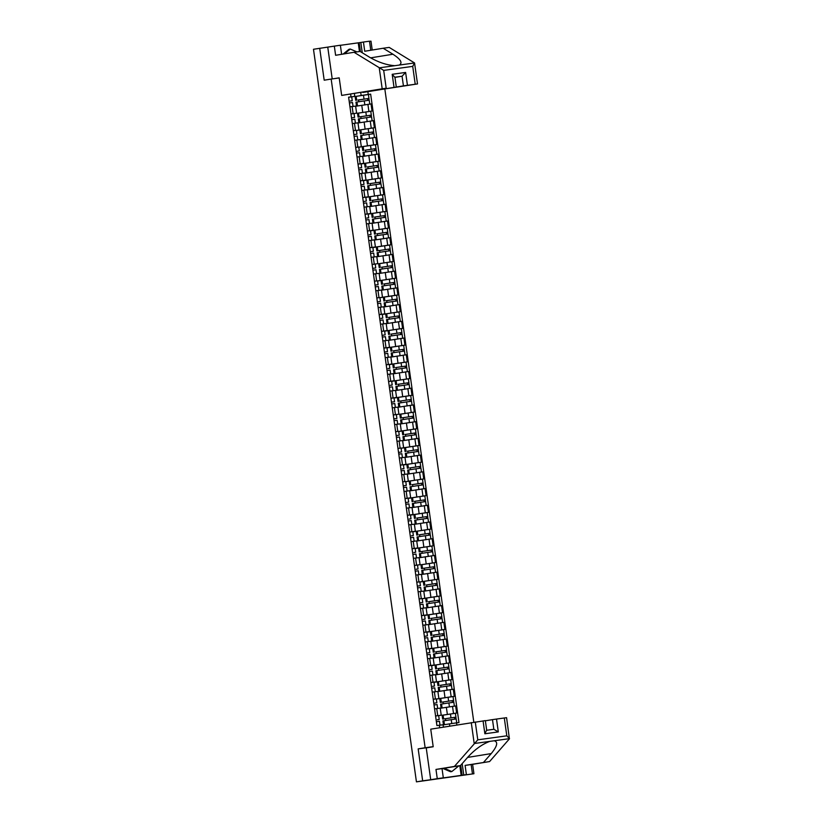 <?xml version="1.0" encoding="UTF-8"?>
<svg xmlns="http://www.w3.org/2000/svg" width="823" height="823" viewBox="0 0 823 823"><rect width="100%" height="100%" fill="white"/><g stroke="black" fill="none" stroke-linecap="round" stroke-linejoin="round"><path stroke-width="1.23" d="M372.222 50.028L370.978 41.15L369.506 41.356M473.822 722.193L384.866 89.244M430.717 747.161L418.166 748.889L422.662 780.842L473.935 773.733L472.608 764.33M473.935 773.733L424.452 780.739M341.638 54.308L340.362 45.224L313.481 49.267L416.438 781.85L422.662 780.842M418.166 748.889L425.141 747.757L331.165 79.059L324.19 80.191L319.705 48.248M424.545 780.729L416.438 781.85M442.126 715.3L456.642 713.037L455.644 705.959L440.243 708.284M441.221 715.197L440.223 708.119L436.725 708.582L437.723 715.66L441.221 715.197L435.573 716.02M437.723 715.66L435.562 715.959M453.895 713.49L456.642 713.037M436.725 708.582L434.575 708.881M436.334 699.005L454.296 696.32L453.298 689.242L437.898 691.557M433.217 699.231L436.324 698.892M439.77 698.573L436.344 699.046M451.539 696.762L454.296 696.32M438.865 698.48L437.877 691.402L433.803 691.937M433.988 682.288L451.94 679.592L450.953 672.514L435.542 674.839M430.871 682.514L436.519 681.753L430.871 682.576M437.425 681.856L433.988 682.329M449.193 680.045L451.94 679.592M436.519 681.753L435.521 674.675L431.458 675.22M431.633 665.56L449.595 662.865L448.597 655.797L433.196 658.112M428.516 665.786L434.163 665.035L428.526 665.858M435.069 665.128L431.643 665.601M446.848 663.317L449.595 662.865M434.163 665.035L433.176 657.958L427.518 658.709M429.287 648.843L447.239 646.148L446.251 639.07L430.841 641.384M426.17 649.069L431.818 648.308L426.18 649.131M432.723 648.411L429.287 648.884M444.492 646.59L447.239 646.148M431.818 648.308L430.82 641.23L425.172 641.991M426.931 632.115L444.893 629.42L443.895 622.353L428.495 624.667M423.814 632.342L429.462 631.58L423.824 632.414M430.367 631.683L426.942 632.157M442.146 629.873L444.893 629.42M429.462 631.58L428.474 624.513L422.827 625.264M424.586 615.388L442.537 612.703L441.55 605.625L426.139 607.94M421.469 615.625L427.116 614.863L421.479 615.686M430.841 618.433L441.828 616.818L441.282 612.96L424.586 615.439M439.791 613.145L442.537 612.703M427.116 614.863L426.119 607.785L420.471 608.547M422.23 598.671L440.192 595.975L439.194 588.908L423.794 591.223M419.113 598.897L422.22 598.558M425.666 598.239L422.24 598.712M437.445 596.428L440.192 595.975M424.761 598.136L423.773 591.068L418.125 591.819M419.884 581.943L437.836 579.258L436.848 572.18L421.438 574.495M416.767 582.17L419.864 581.84M423.32 581.511L419.884 581.995M435.089 579.701L437.836 579.258M422.415 581.419L421.417 574.341L415.769 575.102M420.964 564.794L435.49 562.531L434.493 555.453L419.092 557.778M414.411 565.452L420.069 564.691L414.422 565.514M432.744 562.983L435.49 562.531M420.069 564.691L419.072 557.624L414.998 558.159M415.183 548.499L433.145 545.814L432.147 538.736L416.747 541.05M412.066 548.725L417.714 547.974L412.076 548.797M418.619 548.067L415.193 548.54M430.388 546.256L433.145 545.814M417.714 547.974L416.716 540.896L412.652 541.431M412.837 531.781L430.789 529.086L429.791 522.008L414.391 524.333M409.71 532.008L415.368 531.246L409.72 532.07M416.273 531.349L412.837 531.823M428.042 529.539L430.789 529.086M415.368 531.246L414.37 524.169L410.296 524.714M410.482 515.054L428.444 512.369L427.446 505.291L412.045 507.606M407.364 515.28L413.012 514.529L407.375 515.352M413.918 514.622L410.492 515.095M425.686 512.811L428.444 512.369M413.012 514.529L412.014 507.452L407.951 507.986M408.136 498.337L426.088 495.641L425.09 488.564L409.689 490.889M405.019 498.563L410.667 497.802L405.019 498.625M411.572 497.905L408.136 498.378M423.341 496.094L426.088 495.641M410.667 497.802L409.669 490.724L404.021 491.485M405.78 481.609L423.742 478.914L422.744 471.846L407.344 474.161M402.663 481.836L405.77 481.496M409.216 481.177L405.79 481.65M420.995 479.367L423.742 478.914M408.311 481.085L407.323 474.007L401.665 474.758M403.435 464.892L421.386 462.197L420.399 455.119L404.988 457.434M400.317 465.118L405.965 464.357L400.328 465.18M406.871 464.46L403.435 464.933M418.64 462.639L421.386 462.197M405.965 464.357L404.967 457.279L399.32 458.041M401.079 448.165L419.041 445.469L418.043 438.402L402.642 440.716M397.962 448.391L401.068 448.051M404.515 447.733L401.089 448.206M416.294 445.922L419.041 445.469M403.609 447.63L402.622 440.562L396.974 441.313M398.733 431.437L416.685 428.752L415.697 421.674L400.287 423.989M395.616 431.664L398.713 431.334M402.169 431.005L398.733 431.489M413.938 429.195L416.685 428.752M401.264 430.913L400.266 423.835L394.618 424.596M399.813 414.288L414.339 412.025L413.341 404.957L397.941 407.272M393.26 414.946L398.908 414.185L393.271 415.008M411.593 412.477L414.339 412.025M398.908 414.185L397.921 407.118L393.847 407.652M394.032 397.993L411.984 395.307L410.996 388.23L395.585 390.544M390.915 398.219L396.563 397.468L390.925 398.291M397.468 397.56L394.032 398.044M409.237 395.75L411.984 395.307M396.563 397.468L395.565 390.39L391.501 390.925M391.676 381.275L409.638 378.58L408.64 371.502L393.24 373.827M388.559 381.502L394.217 380.74L388.569 381.563M395.112 380.843L391.686 381.316M406.891 379.033L409.638 378.58M394.217 380.74L393.219 373.663L389.145 374.208M389.33 364.548L407.292 361.863L406.295 354.785L390.894 357.1M386.213 364.774L391.861 364.023L386.224 364.846M392.766 364.116L389.341 364.589M404.535 362.305L407.292 361.863M391.861 364.023L390.863 356.945L386.8 357.48M386.975 347.831L404.937 345.135L403.939 338.058L388.538 340.383M383.857 348.057L389.516 347.296L383.868 348.119M390.421 347.399L386.985 347.872M402.19 345.588L404.937 345.135M389.516 347.296L388.518 340.218L382.87 340.979M384.629 331.103L402.591 328.418L401.593 321.34L386.193 323.655M381.512 331.33L387.16 330.579L381.522 331.402M388.065 330.671L384.639 331.144M399.834 328.861L402.591 328.418M387.16 330.579L386.162 323.501L380.514 324.252M382.284 314.386L400.235 311.691L399.237 304.613L383.837 306.938M379.166 314.612L384.814 313.851L379.166 314.674M385.72 313.954L382.284 314.427M397.488 312.143L400.235 311.691M384.814 313.851L383.816 306.773L378.169 307.535M379.928 297.659L397.89 294.963L396.892 287.896L381.491 290.21M376.811 297.885L379.917 297.545M386.182 300.704L397.17 299.078L396.624 295.22L379.938 297.7M395.143 295.416L397.89 294.963M382.458 297.124L381.471 290.056L375.813 290.807M377.582 280.941L395.534 278.246L394.546 271.168L379.136 273.483M374.465 281.168L377.562 280.828M381.018 280.509L377.582 280.982M392.787 278.688L395.534 278.246M380.113 280.406L379.115 273.329L373.467 274.09M378.662 263.782L393.188 261.519L392.19 254.451L376.79 256.766M372.109 264.44L377.757 263.679L372.119 264.512M390.441 261.971L393.188 261.519M377.757 263.679L376.769 256.611L372.696 257.146M372.881 247.486L390.832 244.801L389.845 237.724L374.434 240.038M369.764 247.713L375.411 246.962L369.774 247.785M376.317 247.054L372.881 247.538M388.086 245.244L390.832 244.801M375.411 246.962L374.414 239.884L370.35 240.419M370.525 230.769L388.487 228.074L387.489 221.006L372.089 223.321M367.408 230.996L373.056 230.234L367.418 231.057M373.961 230.337L370.535 230.81M385.74 228.527L388.487 228.074M373.056 230.234L372.068 223.167L366.42 223.918M368.179 214.042L386.131 211.357L385.143 204.279L369.733 206.594M365.062 214.268L370.71 213.517L365.073 214.34M371.615 213.61L368.179 214.093M383.384 211.799L386.131 211.357M370.71 213.517L369.712 206.439L365.649 206.974M365.824 197.325L383.785 194.629L382.788 187.551L367.387 189.876M362.706 197.551L368.354 196.79L362.717 197.613M369.26 196.892L365.834 197.366M381.039 195.082L383.785 194.629M368.354 196.79L367.367 189.712L361.719 190.473M363.478 180.597L381.43 177.912L380.442 170.834L365.042 173.149M360.361 180.823L366.009 180.072L360.371 180.895M366.914 180.165L363.488 180.638M378.683 178.354L381.43 177.912M366.009 180.072L365.011 172.995L359.363 173.756M361.122 163.88L379.084 161.185L378.086 154.107L362.686 156.432M358.005 164.106L363.663 163.345L358.015 164.168M364.568 163.448L361.132 163.921M376.337 161.637L379.084 161.185M363.663 163.345L362.665 156.267L357.017 157.028M358.777 147.152L376.739 144.467L375.741 137.39L360.34 139.704M355.659 147.379L358.766 147.039M365.031 150.198L376.018 148.572L375.473 144.714L358.787 147.194M373.981 144.91L376.739 144.467M361.307 146.628L360.309 139.55L354.662 140.301M356.431 130.435L374.383 127.74L373.385 120.662L357.984 122.987M353.304 130.662L356.41 130.322M359.867 130.003L356.431 130.476M371.636 128.193L374.383 127.74M358.962 129.9L357.964 122.822L352.316 123.584M357.511 113.276L372.037 111.012L371.039 103.945L355.639 106.26M350.958 113.934L356.606 113.173L350.968 114.006M369.29 111.465L372.037 111.012M356.606 113.173L355.618 106.105L351.544 106.64M449.769 726.071L449.471 723.88L443.134 724.919M439.677 727.717L439.328 725.248L443.113 724.765L443.432 727.1M354.415 93.657L354.795 96.373L348.602 97.186L436.92 725.577L439.328 725.248M351.02 96.857L350.639 94.172M367.871 91.785L368.241 94.47L361.153 95.489L360.752 92.649M449.471 723.88L458.967 722.532L370.648 94.141L368.241 94.47M456.559 722.861L456.847 724.919M339.21 77.948L331.165 79.059M433.186 746.646L425.141 747.757M355.166 96.558L361.153 95.489M354.795 96.373L348.623 97.279M366.935 94.738L370.648 94.141M445.449 718.695L445.706 720.495M443.103 701.968L443.35 703.778M440.747 685.25L441.005 687.051M438.402 668.523L438.649 670.334M436.046 651.806L436.303 653.606M433.7 635.078L433.947 636.879M431.345 618.351L431.602 620.161M428.999 601.634L429.256 603.434M426.643 584.906L426.9 586.717M424.298 568.189L424.555 569.989M421.942 551.461L422.199 553.272M419.596 534.744L419.853 536.545M417.251 518.017L417.498 519.827M414.895 501.3L415.152 503.1M412.549 484.572L412.796 486.383M410.193 467.855L410.451 469.655M407.848 451.127L408.095 452.928M405.492 434.4L405.749 436.211M403.147 417.683L403.404 419.483M400.791 400.955L401.048 402.766M398.445 384.238L398.702 386.038M396.089 367.511L396.347 369.321M393.744 350.793L394.001 352.594M391.398 334.066L391.645 335.877M389.042 317.349L389.3 319.149M386.697 300.621L386.944 302.422M384.341 283.904L384.598 285.704M381.995 267.177L382.242 268.977M379.64 250.449L379.897 252.26M377.294 233.732L377.541 235.532M374.938 217.005L375.195 218.815M372.593 200.287L372.85 202.088M370.237 183.56L370.494 185.37M367.891 166.843L368.148 168.643M365.546 150.115L365.793 151.926M363.19 133.398L363.447 135.198M360.844 116.671L361.091 118.471M358.489 99.943L358.746 101.754M437.414 719.816L439.215 719.467L438.669 715.609L439.215 719.467L437.394 719.714M439.955 725.166L438.608 725.351M439.461 721.287L440.007 725.145L439.461 721.287L436.375 721.709M454.903 723.098L449.8 723.839M449.255 723.921L456.621 722.851M443.453 724.796L442.918 720.927L451.23 719.662L456.179 718.973L456.724 722.831M442.661 719.107L455.921 717.152L455.386 713.294L442.116 715.249L442.661 719.107L454.533 717.347L454.728 719.158M455.921 717.152L456.065 718.983M454.471 717.358L455.808 717.172M436.313 698.881L436.859 702.739L433.793 703.305L436.859 702.739L436.313 698.881L433.227 699.303M437.538 708.469L436.149 708.665M437.116 704.57L437.661 708.428L437.116 704.57L434.03 704.982M432.713 686.372L434.513 686.022L433.968 682.164L434.513 686.022L432.692 686.269M435.182 691.752L432.219 692.122M434.77 687.843L435.305 691.701L434.77 687.843L431.674 688.265M462.166 763.641L463.771 775.05L466.394 774.618L465.098 765.4L489.582 761.563L509.406 738.859L506.577 717.677L496.506 719.055L498.306 731.914L493.841 729.281L492.483 719.631L485.375 720.794M483.533 762.396L491.238 753.58C497.277 746.214 498.275 741.945 494.253 740.762L489.788 741.379C482.299 744.157 475.087 749.29 468.164 756.769L460.458 765.596L442.023 768.6L443.319 777.817L440.696 778.239L462.125 775.276L460.726 765.287M466.394 774.618L430.707 779.72L426.232 747.881L433.207 746.749L430.738 729.168L485.344 720.609L486.722 730.402M465.098 765.4L471.147 764.567L472.443 773.785M489.582 761.563L471.147 764.567M475.272 721.987L477.782 739.836L454.409 766.429L435.974 769.433L437.27 778.651L443.319 777.817M437.27 778.651L430.707 779.72M463.771 775.05L462.125 775.276M435.974 769.433L442.023 768.6M454.409 766.429L460.458 765.596M492.483 719.631L496.506 719.055M461.189 775.431L459.82 765.699M486.558 730.289L484.87 733.777L483.07 720.907M494.253 740.762L509.519 738.643L506.803 735.824L504.293 717.975M379.218 67.661L383.693 70.387L386.203 88.236L382.191 88.812L379.218 67.661L354.044 52.281L335.609 55.285L334.313 46.067M354.044 52.281L360.093 51.448L369.877 57.415C378.549 62.383 386.872 65.14 394.824 65.686L399.289 65.068C402.848 62.929 400.739 59.307 392.952 54.225L383.168 48.248L364.733 51.252L363.437 42.035L360.813 42.457L362.264 52.765M362.871 92.31L417.508 83.925L403.424 85.88L402.066 76.23L405.626 72.434L407.436 85.304M362.892 92.474L403.424 85.88M359.456 51.53L358.231 42.837L340.372 45.316M358.231 42.837L360.813 42.457M370.762 50.275L369.486 41.191L363.437 42.035M415.224 84.224L412.714 66.375L414.555 62.949L389.217 47.415L383.168 48.248M334.714 78.566L339.199 77.835L341.668 95.417L386.203 88.236M341.668 95.417L382.191 88.812M327.749 47.137L332.214 78.915M394.947 77.393L402.066 76.23L394.927 77.218M360.433 51.654L359.167 42.693M394.001 87.156L392.19 74.296L394.783 77.239M417.508 83.925L414.555 62.949L399.289 65.068M458.864 765.853L451.837 771.552L450.593 771.758L442.887 768.456M451.837 771.552L444.142 768.25M343.119 54.061L349.045 49.257L350.3 49.051L356.915 51.89M344.364 53.855L350.3 49.051M451.961 706.473L453.298 706.288M441.107 708.068L440.562 704.21L448.885 702.935L453.833 702.256L454.378 706.113M440.305 702.389L453.576 700.424L453.031 696.567L439.76 698.532L440.305 702.389L452.177 700.63L452.383 702.441M453.576 700.424L453.71 702.266M452.125 700.63L453.463 700.455M449.605 689.756L450.953 689.561M438.752 691.341L438.217 687.483L446.529 686.217L451.477 685.528L452.022 689.386M440.233 685.322L449.831 683.903L450.027 685.713M440.243 685.364L451.22 683.707L451.364 685.538M437.959 685.662L437.414 681.804L445.737 680.528L450.685 679.849L451.22 683.707M449.769 683.903L451.107 683.728M430.357 669.644L432.157 669.294L431.612 665.437L432.157 669.294L430.347 669.552M432.836 675.025L429.863 675.395M432.414 671.115L432.96 674.983L432.414 671.115L429.328 671.537M426.736 653.123L429.812 652.577L429.267 648.719L429.812 652.577L426.736 653.133M430.48 658.307L429.102 658.493M430.069 654.398L430.604 658.256L430.069 654.398L426.972 654.81M424.39 636.395L427.456 635.85L426.911 631.992L427.456 635.85L424.39 636.416M428.135 641.58L426.756 641.775M427.713 637.671L428.258 641.539L427.713 637.671L424.627 638.092M447.259 673.029L448.597 672.844M436.406 674.623L435.861 670.766L444.183 669.49L449.132 668.811L449.677 672.669M437.887 668.605L447.486 667.175L447.681 668.996M437.887 668.636L448.874 666.98L449.008 668.821M435.604 668.945L435.069 665.087L443.381 663.811L448.329 663.122L448.874 666.98M447.424 667.186L448.761 667M444.904 656.301L446.251 656.116M434.05 657.896L433.515 654.038L441.828 652.773L446.776 652.083L447.321 655.941M435.532 651.878L445.13 650.458L445.325 652.269M435.542 651.919L446.529 650.263L446.663 652.094M433.258 652.217L432.713 648.359L441.035 647.084L445.984 646.405L446.529 650.263M445.078 650.458L446.405 650.283M442.558 639.584L443.895 639.399M431.705 641.179L431.159 637.321L439.482 636.045L444.43 635.356L444.976 639.224M433.186 635.161L442.784 633.731L442.98 635.551M433.196 635.191L444.173 633.535L444.317 635.377M430.902 635.5L430.367 631.632L438.68 630.367L443.628 629.677L444.173 633.535M442.723 633.741L444.06 633.556M440.202 622.857L441.55 622.672M429.359 624.451L428.814 620.593L437.136 619.328L442.085 618.639L442.62 622.497M430.841 618.474L440.428 617.013L440.624 618.824M441.828 616.818L441.961 618.649M440.377 617.013L441.704 616.839M437.857 606.14L439.194 605.954M427.003 607.734L426.458 603.876L434.781 602.601L439.729 601.911L440.274 605.769M428.485 601.706L438.083 600.286L438.278 602.107M428.495 601.747L439.472 600.09L439.616 601.922M426.201 602.045L425.666 598.187L433.978 596.922L438.926 596.233L439.472 600.09M438.021 600.296L439.359 600.111M435.501 589.412L436.848 589.227M424.658 591.007L424.112 587.149L432.435 585.873L437.383 585.194L437.918 589.052M426.139 584.988L435.727 583.569L435.923 585.379M426.139 585.03L437.126 583.373L437.26 585.204M423.855 585.328L423.31 581.47L431.633 580.194L436.581 579.515L437.126 583.373M435.676 583.569L437.003 583.394M433.155 572.695L434.503 572.51M422.302 574.289L421.757 570.432L430.079 569.156L435.028 568.467L435.573 572.324M421.51 568.6L434.77 566.646L434.235 562.788L420.964 564.743L421.51 568.6L433.382 566.841L433.577 568.662M434.77 566.646L434.914 568.477M433.32 566.852L434.657 566.666M430.81 555.967L432.147 555.782M419.956 557.562L419.411 553.704L427.734 552.428L432.682 551.749L433.217 555.607M419.154 551.883L432.425 549.929L431.88 546.06L418.609 548.025L419.154 551.883L431.026 550.124L431.231 551.935M432.425 549.929L432.559 551.76M430.974 550.124L432.301 549.949M428.454 539.25L429.801 539.065M417.6 540.845L417.066 536.977L425.378 535.711L430.326 535.022L430.871 538.88M419.082 534.816L428.68 533.397L428.876 535.207M419.092 534.857L430.069 533.201L430.213 535.032M416.808 535.156L416.263 531.298L424.586 530.033L429.534 529.343L430.069 533.201M428.618 533.407L429.956 533.222M426.108 522.523L427.446 522.338M415.255 524.117L414.71 520.259L423.032 518.984L427.981 518.305L428.516 522.163M416.736 518.099L426.324 516.679L426.53 518.49M416.736 518.13L427.723 516.474L427.857 518.315M414.453 518.439L413.907 514.581L422.23 513.305L427.178 512.616L427.723 516.474M426.273 516.679L427.61 516.505M423.752 505.806L425.1 505.61M412.899 507.39L412.364 503.532L420.676 502.267L425.625 501.577L426.17 505.435M414.381 501.372L423.979 499.952L424.174 501.763M414.391 501.413L425.368 499.756L425.512 501.588M412.107 501.711L411.562 497.853L419.884 496.578L424.833 495.899L425.368 499.756M423.917 499.952L425.254 499.777M421.407 489.078L422.744 488.893M410.554 490.673L410.008 486.815L418.331 485.539L423.279 484.86L423.824 488.718M412.035 484.654L421.623 483.224L421.829 485.045M412.035 484.685L423.022 483.029L423.156 484.87M409.751 484.994L409.216 481.136L417.528 479.86L422.477 479.171L423.022 483.029M421.571 483.235L422.909 483.05M419.051 472.351L420.399 472.165M408.198 473.945L407.663 470.087L415.975 468.822L420.923 468.133L421.469 471.991M409.679 467.927L419.277 466.507L419.473 468.318M409.689 467.968L420.676 466.312L420.81 468.143M407.406 468.266L406.86 464.409L415.183 463.133L420.131 462.454L420.676 466.312M419.226 466.507L420.553 466.332M416.705 455.633L418.043 455.448M405.852 457.228L405.307 453.37L413.63 452.094L418.578 451.405L419.123 455.273M407.334 451.21L416.932 449.78L417.127 451.601M407.344 451.241L418.321 449.584L418.454 451.426M405.05 451.549L404.515 447.681L412.827 446.416L417.775 445.727L418.321 449.584M416.87 449.79L418.207 449.605M414.35 438.906L415.697 438.721M403.507 440.5L402.961 436.643L411.284 435.377L416.222 434.688L416.767 438.546M404.988 434.482L414.576 433.063L414.771 434.873M404.988 434.523L415.975 432.867L416.109 434.698M402.704 434.822L402.159 430.964L410.482 429.688L415.43 429.009L415.975 432.867M414.525 433.063L415.852 432.888M412.004 422.189L413.341 422.004M401.151 423.783L400.606 419.925L408.928 418.65L413.876 417.961L414.422 421.818M400.348 418.094L413.619 416.14L413.074 412.282L399.813 414.236L400.348 418.094L412.23 416.335L412.426 418.156M413.619 416.14L413.763 417.971M412.169 416.345L413.506 416.16M409.648 405.461L410.996 405.276M398.805 407.056L398.26 403.198L406.583 401.922L411.531 401.243L412.066 405.101M398.003 401.377L411.274 399.422L410.728 395.565L397.458 397.519L398.003 401.377L409.875 399.618L410.07 401.429M411.274 399.422L411.407 401.254M409.823 399.618L411.15 399.443M407.303 388.744L408.65 388.559M396.449 390.339L395.904 386.481L404.227 385.205L409.175 384.516L409.72 388.374M397.931 384.31L407.529 382.89L407.724 384.701M397.941 384.351L408.918 382.695L409.062 384.526M395.657 384.65L395.112 380.792L403.435 379.526L408.383 378.837L408.918 382.695M407.467 382.901L408.805 382.716M404.957 372.017L406.295 371.831M394.104 373.611L393.559 369.753L401.881 368.478L406.829 367.799L407.364 371.657M395.585 367.593L405.173 366.173L405.379 367.984M395.585 367.624L406.572 365.978L406.706 367.809M393.301 367.932L392.756 364.075L401.079 362.799L406.027 362.11L406.572 365.978M405.122 366.173L406.449 365.998M423.31 619.472L425.11 619.133L424.565 615.275L425.11 619.133L423.3 619.38M425.779 624.863L424.401 625.048M425.368 620.954L425.903 624.811L425.368 620.954L422.271 621.365M422.22 598.547L422.755 602.405L419.689 602.971L422.755 602.405L422.22 598.547L419.123 598.969M423.434 608.135L422.055 608.331M423.012 604.226L423.557 608.084L423.012 604.226L419.925 604.648M417.312 586.099L420.409 585.688L417.323 586.11M419.864 581.82L420.409 585.688L419.864 581.82L416.777 582.242M421.078 591.408L419.699 591.603M420.666 587.509L421.211 591.367L420.666 587.509L417.57 587.92M416.263 569.31L418.053 568.96L417.518 565.103L418.053 568.96L416.243 569.207M418.732 574.691L417.354 574.876M418.31 570.781L418.856 574.639L418.31 570.781L415.224 571.203M413.907 552.583L415.708 552.243L415.162 548.375L415.708 552.243L413.897 552.49M416.376 557.963L413.413 558.333M415.965 554.064L416.51 557.922L415.965 554.064L412.868 554.476M411.562 535.866L413.362 535.516L412.817 531.658L413.362 535.516L411.541 535.763M414.031 541.246L411.068 541.616M413.609 537.337L414.154 541.195L413.609 537.337L410.523 537.758M409.206 519.138L411.006 518.788L410.461 514.931L411.006 518.788L409.196 519.046M411.685 524.518L408.712 524.889M411.263 520.62L411.809 524.477L411.263 520.62L408.177 521.031M405.585 502.616L408.661 502.071L408.115 498.213L408.661 502.071L405.585 502.627M409.329 507.801L406.367 508.172M408.918 503.892L409.453 507.75L408.918 503.892L405.821 504.314M403.239 485.899L406.305 485.344L405.76 481.486L402.673 481.908M403.239 485.909L406.305 485.344L405.76 481.486M406.984 491.074L405.605 491.269M406.562 487.165L407.107 491.033L406.562 487.165L403.476 487.586M402.159 468.966L403.959 468.626L403.414 464.769L403.959 468.626L402.138 468.873M404.628 474.357L403.249 474.542M404.216 470.447L404.751 474.305L404.216 470.447L401.12 470.859M401.068 448.041L401.603 451.899L398.538 452.465L401.603 451.899L401.068 448.041L397.972 448.463M402.282 457.629L400.904 457.825M401.861 453.72L402.406 457.588L401.861 453.72L398.774 454.142M396.161 435.593L399.258 435.182L396.161 435.604M398.713 431.324L399.258 435.182L398.713 431.324L395.626 431.736M399.927 440.912L398.548 441.097M399.515 437.003L400.05 440.861L399.515 437.003L396.419 437.414M393.816 418.876L396.902 418.454L393.816 418.886M397.581 424.184L396.202 424.37M397.159 420.275L397.704 424.133L397.159 420.275L394.073 420.697M391.46 402.149L394.556 401.737L391.47 402.159M395.225 407.457L392.262 407.827M394.814 403.558L395.359 407.416L394.814 403.558L391.717 403.97M390.411 385.359L392.201 385.01L391.666 381.152L392.201 385.01L390.39 385.257M392.88 390.74L389.917 391.11M392.458 386.831L393.003 390.688L392.458 386.831L389.372 387.252M388.055 368.632L389.855 368.293L389.31 364.424L389.855 368.293L388.045 368.539M390.524 374.012L387.561 374.383M390.112 370.113L390.658 373.971L390.112 370.113L387.016 370.525M384.434 352.11L387.51 351.565L386.964 347.707L387.51 351.565M384.434 352.121L387.499 351.565M388.178 357.295L385.215 357.666M387.756 353.386L388.302 357.244L387.756 353.386L384.67 353.808M382.078 335.393L385.154 334.838L384.608 330.98L385.154 334.838L382.088 335.403M385.833 340.568L384.444 340.763M385.411 336.669L385.956 340.527L385.411 336.669L382.325 337.08M381.008 318.47L382.808 318.12L382.263 314.263L382.808 318.12L380.987 318.367M383.477 323.851L382.098 324.036M383.065 319.941L383.6 323.799L383.065 319.941L379.969 320.353M379.907 297.535L380.452 301.393L377.387 301.959L380.452 301.393L379.907 297.535L376.821 297.957M381.131 307.123L379.753 307.318M380.71 303.214L381.255 307.082L380.71 303.214L377.623 303.636M402.601 355.299L403.949 355.114M391.748 356.894L391.213 353.026L399.525 351.76L404.474 351.071L405.019 354.929M393.229 350.865L402.828 349.446L403.023 351.256M393.24 350.907L404.216 349.25L404.36 351.082M390.956 351.205L390.411 347.347L398.733 346.082L403.681 345.393L404.216 349.25M402.766 349.456L404.103 349.271M400.256 338.572L401.593 338.387M389.402 340.166L388.857 336.309L397.18 335.033L402.128 334.354L402.663 338.212M390.884 334.148L400.472 332.718L400.678 334.539M390.884 334.179L401.871 332.523L402.005 334.364M388.6 334.488L388.055 330.63L396.377 329.354L401.326 328.665L401.871 332.523M400.42 332.729L401.758 332.554M397.9 321.855L399.248 321.659M387.047 323.439L386.512 319.581L394.824 318.316L399.772 317.627L400.317 321.484M388.528 317.421L398.126 316.001L398.322 317.812M388.538 317.462L399.515 315.806L399.659 317.637M386.254 317.76L385.709 313.902L394.032 312.627L398.98 311.948L399.515 315.806M398.065 316.001L399.402 315.826M395.554 305.127L396.892 304.942M384.701 306.722L384.156 302.864L392.478 301.588L397.427 300.899L397.972 304.767M386.182 300.734L395.77 299.274L395.976 301.095M397.17 299.078L397.303 300.92M395.719 299.284L397.056 299.099M375.01 285.087L378.107 284.676L375.01 285.097M377.562 280.818L378.107 284.676L377.562 280.818L374.475 281.229M378.775 290.406L377.397 290.591M378.364 286.497L378.899 290.354L378.364 286.497L375.267 286.908M393.199 288.4L394.546 288.215M382.345 289.994L381.81 286.137L390.123 284.871L395.071 284.182L395.616 288.04M383.827 283.976L393.425 282.556L393.62 284.367M383.837 284.017L394.814 282.361L394.958 284.192M381.553 284.316L381.008 280.458L389.33 279.182L394.279 278.503L394.814 282.361M393.373 282.556L394.701 282.382M372.665 268.37L375.751 267.948L372.665 268.38M375.206 264.09L375.751 267.948L375.206 264.09M373.467 274.059L375.051 273.874M376.43 273.678L373.457 274.049M376.008 269.769L376.553 273.627L376.008 269.769L372.922 270.191M390.853 271.683L392.19 271.497M380 273.277L379.454 269.419L387.777 268.144L392.725 267.454L393.271 271.323M381.481 267.249L391.079 265.829L391.275 267.65M381.491 267.29L392.468 265.634L392.602 267.465M379.197 267.598L378.662 263.73L386.975 262.465L391.923 261.776L392.468 265.634M391.018 265.839L392.355 265.654M371.605 251.571L373.405 251.231L372.86 247.373L373.405 251.231L371.595 251.478M374.074 256.951L371.111 257.321M373.663 253.052L374.198 256.91L373.663 253.052L370.566 253.463M388.497 254.955L389.845 254.77M377.644 256.55L377.109 252.692L385.431 251.416L390.369 250.737L390.915 254.595M376.852 250.871L390.123 248.916L389.577 245.059L376.306 247.013L376.852 250.871L388.723 249.112L388.919 250.922M390.123 248.916L390.256 250.748M388.672 249.112L389.999 248.937M369.249 234.853L371.05 234.504L370.515 230.646L371.05 234.504L369.239 234.75M371.729 240.234L368.755 240.604M371.307 236.324L371.852 240.182L371.307 236.324L368.22 236.746M386.152 238.238L387.489 238.053M375.298 239.832L374.753 235.975L383.076 234.699L388.024 234.01L388.569 237.868M376.78 233.804L386.378 232.384L386.573 234.205M376.79 233.845L387.767 232.189L387.911 234.02M374.496 234.144L373.961 230.286L382.273 229.02L387.221 228.331L387.767 232.189M386.316 232.395L387.654 232.209M366.904 218.126L368.704 217.786L368.159 213.929L368.704 217.786L366.893 218.033M366.41 223.887L367.994 223.702M369.373 223.506L366.41 223.877M369.496 223.465L368.961 219.607L365.865 220.019M383.796 221.51L385.143 221.325M372.953 223.105L372.408 219.247L380.73 217.972L385.678 217.293L386.213 221.15M374.434 217.087L384.022 215.667L384.218 217.478M374.434 217.128L385.421 215.472L385.555 217.303M372.15 217.426L371.605 213.569L379.928 212.293L384.876 211.604L385.421 215.472M383.971 215.667L385.298 215.492M363.282 201.604L366.348 201.059L365.813 197.201L366.348 201.059L363.282 201.614M367.027 206.789L364.064 207.159M366.605 202.88L367.151 206.738L366.605 202.88L363.519 203.302M381.45 204.793L382.798 204.608M370.597 206.388L370.052 202.52L378.374 201.254L383.323 200.565L383.868 204.423M372.078 200.359L381.677 198.94L381.872 200.75M372.089 200.401L383.065 198.744L383.209 200.575M369.805 200.699L369.26 196.841L377.582 195.576L382.52 194.886L383.065 198.744M381.615 198.95L382.952 198.765M360.927 184.887L364.003 184.331L363.457 180.474L364.003 184.331L360.927 184.897M364.671 190.062L363.293 190.257M364.26 186.163L364.805 190.02L364.26 186.163L361.163 186.574M379.105 188.066L380.442 187.881M368.251 189.66L367.706 185.803L376.029 184.527L380.977 183.848L381.512 187.706M369.733 183.642L379.321 182.222L379.526 184.033M369.733 183.673L380.72 182.027L380.854 183.858M367.449 183.982L366.904 180.124L375.226 178.848L380.175 178.159L380.72 182.027M379.269 182.222L380.596 182.048M359.857 167.964L361.657 167.614L361.112 163.756L361.657 167.614L359.836 167.861M362.326 173.344L360.947 173.53M361.904 169.435L362.449 173.293L361.904 169.435L358.818 169.857M376.749 171.349L378.096 171.153M365.896 172.943L365.35 169.075L373.673 167.81L378.621 167.12L379.166 170.978M367.377 166.915L376.975 165.495L377.171 167.306M367.387 166.956L378.364 165.3L378.508 167.131M365.103 167.254L364.558 163.396L372.881 162.121L377.829 161.442L378.364 165.3M376.913 165.505L378.251 165.32M356.225 151.442L359.301 150.887L358.756 147.029L355.67 147.451M356.236 151.453L359.301 150.887L358.756 147.029M359.98 156.617L358.591 156.812M359.558 152.718L360.104 156.576L359.558 152.718L356.462 153.129M374.403 154.621L375.741 154.436M363.55 156.216L363.005 152.358L371.327 151.082L376.276 150.403L376.811 154.261M365.031 150.228L374.619 148.768L374.825 150.588M376.018 148.572L376.152 150.414M374.568 148.778L375.905 148.603M353.859 134.581L356.956 134.17L353.859 134.591M356.945 134.17L356.41 130.312L353.314 130.723M357.624 139.9L356.246 140.085M357.213 135.99L357.748 139.848L357.213 135.99L354.116 136.402M372.047 137.904L373.395 137.708M361.194 139.488L360.659 135.63L368.971 134.365L373.92 133.676L374.465 137.534M362.676 133.47L372.274 132.05L372.469 133.861M362.686 133.511L373.663 131.855L373.807 133.686M360.402 133.81L359.857 129.952L368.179 128.676L373.128 127.997L373.663 131.855M372.212 132.05L373.549 131.875M351.514 117.864L354.6 117.442L351.514 117.874M355.279 123.172L353.9 123.368M354.857 119.263L355.402 123.131L354.857 119.263L351.771 119.685M369.702 121.176L371.039 120.991M358.849 122.771L358.303 118.913L366.626 117.638L371.574 116.948L372.119 120.816M358.046 117.092L371.317 115.127L370.772 111.27L357.511 113.224L358.046 117.092L369.918 115.323L370.124 117.144M371.317 115.127L371.451 116.969M369.866 115.333L371.204 115.148M350.454 101.064L352.254 100.725L351.709 96.867L352.254 100.725L350.433 100.972M352.923 106.455L349.96 106.815M352.511 102.546L353.046 106.404L352.511 102.546L349.415 102.957M367.346 104.449L368.694 104.264M356.493 106.044L355.958 102.186L364.27 100.92L369.218 100.231L369.764 104.089M357.974 100.025L367.572 98.606L367.768 100.416M357.984 100.067L368.961 98.41L369.105 100.241M355.701 100.365L355.155 96.507L363.478 95.231L368.426 94.552L368.961 98.41M367.521 98.606L368.848 98.431M361.76 105.262L362.748 112.34M364.105 121.989L365.103 129.057M366.461 138.706L367.449 145.784M368.807 155.434L369.805 162.501M371.163 172.151L372.15 179.229M373.508 188.879L374.506 195.956M375.854 205.596L376.852 212.673M378.21 222.323L379.208 229.401M380.555 239.04L381.553 246.118M382.911 255.768L383.909 262.846M385.257 272.495L386.254 279.563M387.612 289.212L388.6 296.29M389.958 305.94L390.956 313.007M392.314 322.657L393.301 329.735M394.659 339.385L395.657 346.452M397.015 356.102L398.003 363.18M399.361 372.829L400.359 379.907M401.717 389.546L402.704 396.624M404.062 406.274L405.06 413.352M406.408 422.991L407.406 430.069M408.764 439.719L409.761 446.796M411.109 456.446L412.107 463.514M413.465 473.163L414.453 480.241M415.81 489.891L416.808 496.958M418.166 506.608L419.154 513.686M420.512 523.335L421.51 530.403M422.868 540.053L423.855 547.13M425.213 556.78L426.211 563.858M427.569 573.497L428.557 580.575M429.915 590.225L430.913 597.303M432.26 606.942L433.258 614.02M434.616 623.669L435.614 630.747M436.962 640.397L437.959 647.464M439.317 657.114L440.305 664.192M441.663 673.842L442.661 680.909M444.019 690.559L445.006 697.637M446.364 707.286L447.362 714.354M354.466 123.285L355.464 130.363M356.822 140.003L357.82 147.08M359.167 156.73L360.165 163.808M361.523 173.458L362.511 180.525M363.869 190.175L364.867 197.253M366.225 206.902L367.212 213.97M368.57 223.619L369.568 230.697M370.926 240.347L371.914 247.414M373.272 257.064L374.27 264.142M375.617 273.792L376.615 280.869M377.973 290.509L378.971 297.587M380.319 307.236L381.316 314.314M382.674 323.953L383.672 331.031M385.02 340.681L386.018 347.759M387.376 357.408L388.363 364.476M389.721 374.126L390.719 381.203M392.077 390.853L393.065 397.921M394.423 407.57L395.421 414.648M396.779 424.298L397.766 431.365M399.124 441.015L400.122 448.093M401.48 457.742L402.468 464.82M403.826 474.459L404.823 481.537M406.171 491.187L407.169 498.265M408.527 507.904L409.525 514.982M410.872 524.632L411.87 531.709M413.228 541.359L414.216 548.427M415.574 558.076L416.572 565.154M417.93 574.804L418.917 581.871M420.275 591.521L421.273 598.599M422.631 608.248L423.619 615.316M424.977 624.966L425.975 632.043M427.332 641.693L428.32 648.771M429.678 658.41L430.676 665.488M432.024 675.138L433.021 682.216M434.379 691.855L435.377 698.933M352.121 106.558L353.118 113.636M370.257 121.094L371.255 128.172M372.613 137.822L373.611 144.899M374.959 154.539L375.957 161.617M377.315 171.266L378.302 178.344M379.66 187.994L380.658 195.061M382.016 204.711L383.004 211.789M384.362 221.438L385.359 228.506M386.717 238.156L387.705 245.233M389.063 254.883L390.061 261.951M391.419 271.6L392.406 278.678M393.764 288.328L394.762 295.406M396.11 305.045L397.108 312.123M398.466 321.772L399.464 328.85M400.811 338.49L401.809 345.567M403.167 355.217L404.155 362.295M405.513 371.945L406.511 379.012M407.869 388.662L408.856 395.74M410.214 405.389L411.212 412.457M412.57 422.106L413.558 429.184M414.915 438.834L415.913 445.901M417.271 455.551L418.259 462.629M419.617 472.279L420.615 479.356M421.962 488.996L422.96 496.074M424.318 505.723L425.316 512.801M426.664 522.44L427.662 529.518M429.02 539.168L430.007 546.246M431.365 555.895L432.363 562.963M433.721 572.613L434.709 579.69M436.067 589.34L437.064 596.408M438.422 606.057L439.41 613.135M440.768 622.785L441.766 629.852M443.124 639.502L444.111 646.58M445.469 656.229L446.467 663.307M447.815 672.947L448.813 680.024M450.171 689.674L451.169 696.752M452.516 706.401L453.514 713.469M367.912 104.377L368.91 111.455M443.906 720.773L444.441 724.631M451.23 719.662L451.776 723.52M443.103 715.084L443.648 718.952M450.438 713.983L450.973 717.841M489.788 741.379L474.521 743.488M477.782 739.836L506.803 735.824M498.306 731.914L484.87 733.777M474.233 743.725L471.26 722.573M486.702 730.268L493.841 729.281L486.702 730.268M467.587 757.427L491.238 753.58M379.557 67.795L394.824 65.686M412.714 66.375L383.693 70.387M392.19 74.296L405.626 72.434M370.617 57.857L392.952 54.225M441.55 704.046L442.095 707.903M448.885 702.935L449.43 706.792M440.758 698.367L441.293 702.225M448.082 697.256L448.628 701.114M439.204 687.328L439.749 691.186M446.529 686.217L447.074 690.075M438.402 681.639L438.947 685.497M445.737 680.528L446.272 684.397M436.848 670.601L437.394 674.459M444.183 669.49L444.729 673.348M436.056 664.922L436.591 668.78M443.381 663.811L443.926 667.669M434.503 653.874L435.048 657.742M441.828 652.773L442.373 656.631M433.7 648.195L434.246 652.053M441.035 647.084L441.581 650.942M432.147 637.156L432.692 641.014M439.482 636.045L440.027 639.903M431.355 631.478L431.9 635.335M438.68 630.367L439.225 634.224M429.801 620.429L430.347 624.297M437.136 619.328L437.671 623.186M428.999 614.75L429.544 618.608M436.334 613.639L436.879 617.497M427.456 603.712L427.991 607.569M434.781 602.601L435.326 606.458M426.653 598.033L427.199 601.891M433.978 596.922L434.523 600.78M425.1 586.984L425.645 590.842M432.435 585.873L432.97 589.741M424.298 581.305L424.843 585.163M431.633 580.194L432.178 584.052M422.755 570.267L423.289 574.125M430.079 569.156L430.624 573.014M421.952 564.578L422.497 568.446M429.287 563.477L429.822 567.335M420.399 553.54L420.944 557.397M427.734 552.428L428.269 556.286M419.607 547.861L420.142 551.719M426.931 546.75L427.476 550.608M418.053 536.822L418.588 540.68M425.378 535.711L425.923 539.569M417.251 531.133L417.796 535.001M424.586 530.033L425.121 533.89M415.697 520.095L416.243 523.953M423.032 518.984L423.578 522.842M414.905 514.416L415.44 518.274M422.23 513.305L422.775 517.163M413.352 503.378L413.897 507.235M420.676 502.267L421.222 506.124M412.549 497.689L413.095 501.546M419.884 496.578L420.419 500.446M410.996 486.65L411.541 490.508M418.331 485.539L418.876 489.397M410.204 480.971L410.739 484.829M417.528 479.86L418.074 483.718M408.65 469.923L409.196 473.791M415.975 468.822L416.52 472.68M407.848 464.244L408.393 468.102M415.183 463.133L415.728 466.991M406.295 453.206L406.84 457.063M413.63 452.094L414.175 455.952M405.502 447.527L406.048 451.385M412.827 446.416L413.372 450.274M403.949 436.478L404.494 440.336M411.284 435.377L411.819 439.235M403.147 430.799L403.692 434.657M410.482 429.688L411.027 433.546M401.603 419.761L402.138 423.619M408.928 418.65L409.473 422.508M400.801 414.082L401.346 417.94M408.126 412.971L408.671 416.829M399.248 403.033L399.793 406.891M406.583 401.922L407.118 405.79M398.445 397.355L398.99 401.213M405.78 396.244L406.325 400.101M396.902 386.316L397.437 390.174M404.227 385.205L404.772 389.063M396.1 380.627L396.645 384.495M403.435 379.526L403.97 383.384M394.546 369.589L395.091 373.447M401.881 368.478L402.416 372.335M393.754 363.91L394.289 367.768M401.079 362.799L401.624 366.657M396.902 418.454L396.367 414.597L396.902 418.454M394.556 401.737L394.011 397.879L394.556 401.737M392.201 352.872L392.736 356.729M399.525 351.76L400.071 355.618M391.398 347.183L391.943 351.04M398.733 346.082L399.268 349.94M389.845 336.144L390.39 340.002M397.18 335.033L397.725 338.891M389.053 330.465L389.588 334.323M396.377 329.354L396.923 333.212M387.499 319.427L388.045 323.285M394.824 318.316L395.369 322.174M386.697 313.738L387.242 317.596M394.032 312.627L394.567 316.495M385.143 302.699L385.689 306.557M392.478 301.588L393.024 305.446M384.351 297.021L384.886 300.879M391.676 295.91L392.221 299.767M382.798 285.972L383.343 289.84M390.123 284.871L390.668 288.729M381.995 280.293L382.541 284.151M389.33 279.182L389.876 283.04M380.442 269.255L380.987 273.113M387.777 268.144L388.322 272.001M379.65 263.576L380.195 267.434M386.975 262.465L387.52 266.323M378.096 252.527L378.642 256.385M385.431 251.416L385.966 255.284M377.294 246.849L377.839 250.706M384.629 245.738L385.174 249.595M375.751 235.81L376.286 239.668M383.076 234.699L383.621 238.557M374.949 230.131L375.494 233.989M382.273 229.02L382.818 232.878M373.395 219.083L373.94 222.94M380.73 217.972L381.265 221.84M372.593 213.404L373.138 217.262M379.928 212.293L380.473 216.151M371.05 202.365L371.584 206.223M378.374 201.254L378.919 205.112M370.247 196.676L370.792 200.545M377.582 195.576L378.117 199.433M368.694 185.638L369.239 189.496M376.029 184.527L376.564 188.385M367.902 179.959L368.437 183.817M375.226 178.848L375.772 182.706M366.348 168.921L366.883 172.779M373.673 167.81L374.218 171.668M365.546 163.232L366.091 167.09M372.881 162.121L373.416 165.989M363.992 152.193L364.538 156.051M371.327 151.082L371.873 154.94M363.2 146.515L363.735 150.372M370.525 145.404L371.07 149.261M361.647 135.476L362.182 139.334M368.971 134.365L369.517 138.223M360.844 129.787L361.39 133.645M368.179 128.676L368.714 132.544M354.6 117.442L354.055 113.584L354.6 117.442M359.291 118.749L359.836 122.606M366.626 117.638L367.171 121.495M358.499 113.07L359.034 116.928M365.824 111.959L366.369 115.817M356.945 102.021L357.491 105.889M364.27 100.92L364.815 104.778M356.143 96.342L356.688 100.2M363.478 95.231L364.023 99.089M396.274 86.857L394.906 77.074M428.011 614.915L428.557 618.773M383.364 297.185L383.899 301.043M369.506 223.465L368.961 219.607M362.202 146.679L362.748 150.537M356.956 134.17L356.41 130.312"/></g></svg>
